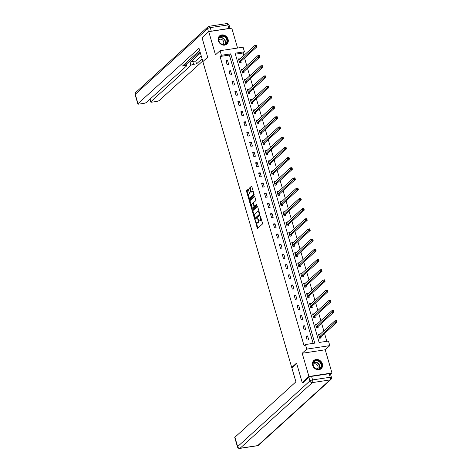 <?xml version="1.0" encoding="UTF-8"?>
<svg xmlns="http://www.w3.org/2000/svg" width="472" height="472" viewBox="0 0 472 472"><rect width="100%" height="100%" fill="white"/><g stroke="black" fill="none" stroke-linecap="round" stroke-linejoin="round"><path stroke-width="0.71" d="M255.263 220.53L257.187 227.964A0.69 0.307 -98.6 0 0 257.559 228.407A0.69 0.307 -98.6 0 0 257.641 228.365L262.385 224.052A0.69 0.307 -98.6 0 0 262.467 223.173L260.485 216.353L260.166 216.07L260.373 217.568A2.212 0.991 -98.6 0 1 260.125 220.389L259.73 220.748A2.212 0.991 -98.6 0 1 259.464 220.884A2.212 0.991 -98.6 0 1 258.284 219.462L257.718 218.3L257.918 219.799A2.212 0.991 -98.6 0 1 257.671 222.619L257.275 222.979A2.212 0.991 -98.6 0 1 257.01 223.114A2.212 0.991 -98.6 0 1 255.836 221.692L255.263 220.53M218.353 40.763A5.493 4.708 47.7 0 0 226.908 44.097A5.493 4.708 47.7 0 0 228.07 39.294A5.493 4.708 47.7 0 0 219.521 35.961A5.493 4.708 47.7 0 0 218.353 40.763M312.653 365.334A5.493 4.708 47.7 0 0 321.202 368.661A5.493 4.708 47.7 0 0 322.364 363.865A5.493 4.708 47.7 0 0 313.815 360.531A5.493 4.708 47.7 0 0 312.653 365.334M248.449 189.791A0.69 0.307 -98.6 0 0 248.083 189.343A0.69 0.307 -98.6 0 0 248.001 189.384L246.667 190.594A0.69 0.307 -98.6 0 0 246.59 191.479L248.791 199.048A0.69 0.307 -98.6 0 0 249.157 199.497A0.69 0.307 -98.6 0 0 249.24 199.455L253.989 195.142A0.69 0.307 -98.6 0 0 254.066 194.257L251.865 186.688A0.69 0.307 -98.6 0 0 251.499 186.239A0.69 0.307 -98.6 0 0 251.417 186.281L249.806 187.744A0.69 0.307 -98.6 0 0 249.729 188.629L250.667 191.868A0.69 0.307 -98.6 0 0 251.039 192.31A0.69 0.307 -98.6 0 0 251.122 192.269L251.918 191.543A1.847 0.826 -98.6 0 1 252.142 191.431A1.847 0.826 -98.6 0 1 253.187 192.877A1.847 0.826 -98.6 0 1 252.915 194.977L249.788 197.815A1.847 0.826 -98.6 0 1 249.57 197.927A1.847 0.826 -98.6 0 1 248.52 196.488A1.847 0.826 -98.6 0 1 248.791 194.381L249.31 193.909A0.69 0.307 -98.6 0 0 249.393 193.03L248.449 189.791M221.392 55.271L220.058 50.699L243.098 47.212L244.425 51.79L235.091 53.2L319.125 342.466L328.465 341.055L329.798 345.628L306.759 349.115L305.431 344.536L314.771 343.126L230.731 53.861L221.392 55.271L220.046 56.492L304.086 345.758L305.431 344.536M303.384 382.403L302.216 382.58L296.558 363.092L291.72 367.487L202.854 61.614L207.692 57.224L202.034 37.736L208.748 31.636L215.492 54.846L220.058 50.699M302.216 382.58L308.936 376.473L331.969 372.992L325.226 349.781L329.798 345.628M325.226 349.781L302.192 353.262L308.936 376.473M302.192 353.262L306.759 349.115M252.467 210.559A0.69 0.307 -98.6 0 0 252.39 211.438L254.591 219.008A0.69 0.307 -98.6 0 0 254.957 219.456A0.69 0.307 -98.6 0 0 255.039 219.415L259.789 215.102A0.69 0.307 -98.6 0 0 259.865 214.217L257.665 206.647A0.69 0.307 -98.6 0 0 257.299 206.199A0.69 0.307 -98.6 0 0 257.21 206.246L252.467 210.559L253.086 210.465A0.69 0.307 -98.6 0 0 253.01 211.344L254.29 215.757M251.688 209.031L249.487 201.455A0.69 0.307 -98.6 0 1 249.564 200.576L254.314 196.263A0.69 0.307 -98.6 0 1 254.396 196.222A0.69 0.307 -98.6 0 1 254.762 196.665L255.706 199.904A0.69 0.307 -98.6 0 1 255.629 200.789L253.706 202.535A0.69 0.307 -98.6 0 0 253.623 203.42L254.249 205.568A0.69 0.307 -98.6 0 0 254.62 206.01A0.69 0.307 -98.6 0 0 254.703 205.969L256.762 204.122L256.969 205.049L252.137 209.432A0.69 0.307 -98.6 0 1 252.054 209.474A0.69 0.307 -98.6 0 1 251.688 209.031L252.313 208.937L251.918 207.591M237.569 48.05L231.787 28.155L208.748 31.636M330.536 374.296L331.969 372.992M291.72 367.487L292.669 367.34M313.142 343.368L229.386 55.082L220.046 56.492M308.712 339.869L307.573 335.946L306.015 336.182L307.154 340.106L308.712 339.869M305.75 329.668L304.611 325.745L303.053 325.981L304.192 329.904L305.75 329.668M302.788 319.467L301.643 315.544L300.092 315.78L301.23 319.703L302.788 319.467M299.82 309.272L298.682 305.349L297.124 305.579L298.269 309.502L299.82 309.272M296.858 299.071L295.72 295.147L294.162 295.383L295.301 299.307L296.858 299.071M293.897 288.87L292.758 284.946L291.2 285.182L292.339 289.106L293.897 288.87M290.935 278.669L289.79 274.745L288.239 274.981L289.377 278.905L290.935 278.669M287.967 268.468L286.828 264.544L285.271 264.78L286.41 268.704L287.967 268.468M285.005 258.267L283.867 254.349L282.309 254.579L283.448 258.503L285.005 258.267M282.044 248.071L280.905 244.148L279.347 244.384L280.486 248.307L282.044 248.071M279.076 237.87L277.937 233.947L276.38 234.183L277.524 238.106L279.076 237.87M276.114 227.669L274.975 223.746L273.418 223.982L274.556 227.905L276.114 227.669M273.152 217.468L272.014 213.545L270.456 213.781L271.595 217.704L273.152 217.468M270.19 207.267L269.046 203.343L267.494 203.579L268.633 207.503L270.19 207.267M267.223 197.072L266.084 193.148L264.526 193.378L265.671 197.302L267.223 197.072M264.261 186.871L263.122 182.947L261.565 183.183L262.703 187.107L264.261 186.871M261.299 176.67L260.16 172.746L258.603 172.982L259.742 176.906L261.299 176.67M258.337 166.468L257.193 162.545L255.641 162.781L256.78 166.704L258.337 166.468M255.37 156.267L254.231 152.344L252.673 152.58L253.812 156.503L255.37 156.267M252.408 146.066L251.269 142.149L249.712 142.379L250.85 146.302L252.408 146.066M249.446 135.871L248.307 131.948L246.75 132.184L247.888 136.107L249.446 135.871M246.484 125.67L245.34 121.746L243.782 121.982L244.927 125.906L246.484 125.67M243.517 115.469L242.378 111.545L240.82 111.781L241.959 115.705L243.517 115.469M240.555 105.268L239.416 101.344L237.858 101.58L238.997 105.504L240.555 105.268M237.593 95.067L236.454 91.143L234.897 91.379L236.035 95.303L237.593 95.067M234.625 84.871L233.487 80.948L231.929 81.178L233.074 85.102L234.625 84.871M231.663 74.67L230.525 70.747L228.967 70.983L230.106 74.906L231.663 74.67M228.702 64.469L227.563 60.546L226.005 60.782L227.144 64.705L228.702 64.469M326.842 341.297L324.559 333.456M323.816 330.89L321.597 323.255M320.854 320.689L318.635 313.054M317.886 310.488L315.674 302.853M314.924 300.286L312.706 292.658M311.962 290.091L309.744 282.457M309.001 279.89L306.782 272.255M306.033 269.689L303.815 262.054M303.071 259.488L300.853 251.853M300.109 249.287L297.891 241.658M297.148 239.086L294.929 231.457M294.18 228.89L291.962 221.256M291.218 218.689L289 211.055M288.256 208.488L286.038 200.854M285.289 198.287L283.076 190.653M282.327 188.086L280.108 180.457M279.365 177.891L277.147 170.256M276.403 167.69L274.185 160.055M273.435 157.489L271.223 149.854M270.474 147.288L268.255 139.653M267.512 137.087L265.293 129.458M264.55 126.885L262.332 119.257M261.582 116.69L259.364 109.056M258.621 106.489L256.402 98.855M255.659 96.288L253.44 88.653M252.691 86.087L250.479 78.452M249.729 75.886L247.511 68.257M246.767 65.691L244.549 58.056M243.806 55.489L243.086 53.011L235.369 54.18M320.087 334.276L318.47 334.3L319.609 338.223L321.166 337.987L320.86 336.931M317.125 324.075L315.502 324.099L316.647 328.022L318.199 327.786L317.892 326.73M314.157 313.874L312.541 313.898L313.679 317.821L315.237 317.585L314.93 316.529M311.196 303.673L309.579 303.697L310.718 307.62L312.275 307.384L311.968 306.328M308.234 293.478L306.617 293.501L307.756 297.425L309.313 297.189L309.007 296.127M305.272 283.277L303.649 283.3L304.794 287.224L306.346 286.988L306.039 285.926M302.304 273.076L300.688 273.099L301.826 277.023L303.384 276.787L303.077 275.731M299.342 262.875L297.726 262.898L298.864 266.822L300.422 266.586L300.115 265.529M296.381 252.673L294.764 252.697L295.903 256.62L297.46 256.385L297.148 255.328M293.419 242.472L291.796 242.496L292.941 246.419L294.493 246.189L294.186 245.127M290.451 232.277L288.834 232.301L289.973 236.224L291.531 235.988L291.224 234.926M287.489 222.076L285.873 222.1L287.011 226.023L288.569 225.787L288.262 224.731M284.527 211.875L282.911 211.898L284.05 215.822L285.607 215.586L285.294 214.53M281.566 201.674L279.943 201.697L281.082 205.621L282.639 205.385L282.333 204.329M278.598 191.473L276.981 191.496L278.12 195.42L279.678 195.184L279.371 194.128M275.636 181.278L274.02 181.301L275.158 185.225L276.716 184.989L276.409 183.927M272.674 171.076L271.052 171.1L272.197 175.023L273.748 174.787L273.441 173.725M269.707 160.875L268.09 160.899L269.229 164.822L270.786 164.586L270.48 163.53M266.745 150.674L265.128 150.698L266.267 154.621L267.825 154.385L267.518 153.329M263.783 140.473L262.166 140.497L263.305 144.42L264.863 144.184L264.556 143.128M260.821 130.272L259.199 130.296L260.343 134.219L261.895 133.989L261.588 132.927M257.854 120.077L256.237 120.1L257.376 124.024L258.933 123.788L258.627 122.726M254.892 109.876L253.275 109.899L254.414 113.823L255.971 113.587L255.665 112.531M251.93 99.675L250.313 99.698L251.452 103.622L253.01 103.386L252.697 102.33M248.968 89.474L247.346 89.497L248.484 93.421L250.042 93.185L249.735 92.129M246 79.272L244.384 79.296L245.523 83.219L247.08 82.983L246.773 81.927M243.039 69.077L241.422 69.101L242.561 73.024L244.118 72.788L243.812 71.726M240.077 58.876L238.46 58.9L239.599 62.823L241.157 62.587L240.844 61.525M243.086 53.011L244.425 51.79M229.386 55.082L230.731 53.861M320.028 334.064L318.83 335.149M307.573 335.946L306.287 337.114M304.611 325.745L303.325 326.913M317.06 323.863L315.862 324.954M301.643 315.544L300.363 316.712M314.098 313.662L312.901 314.753M298.682 305.349L297.395 306.517M311.137 303.466L309.939 304.552M295.72 295.147L294.434 296.316M308.169 293.265L306.971 294.351M292.758 284.946L291.472 286.115M305.207 283.064L304.009 284.15M289.79 274.745L288.504 275.913M302.245 272.863L301.047 273.949M286.828 264.544L285.542 265.712M299.283 262.662L298.086 263.754M283.867 254.349L282.58 255.511M296.316 252.461L295.118 253.552M280.905 244.148L279.619 245.316M293.354 242.266L292.156 243.351M277.937 233.947L276.651 235.115M290.392 232.065L289.194 233.15M274.975 223.746L273.689 224.914M287.43 221.864L286.233 222.949M272.014 213.545L270.727 214.713M284.463 211.662L283.265 212.754M269.046 203.343L267.766 204.512M281.501 201.461L280.303 202.553M266.084 193.148L264.798 194.316M278.539 191.266L277.341 192.352M263.122 182.947L261.836 184.115M275.577 181.065L274.38 182.151M260.16 172.746L258.874 173.914M272.609 170.864L271.412 171.95M257.193 162.545L255.907 163.713M269.648 160.663L268.45 161.748M254.231 152.344L252.945 153.512M266.686 150.462L265.488 151.553M251.269 142.149L249.983 143.311M263.718 140.261L262.52 141.352M248.307 131.948L247.021 133.116M260.756 130.065L259.559 131.151M245.34 121.746L244.053 122.915M257.795 119.864L256.597 120.95M242.378 111.545L241.092 112.714M254.833 109.663L253.635 110.749M239.416 101.344L238.13 102.512M251.865 99.462L250.667 100.554M236.454 91.143L235.168 92.311M248.903 89.261L247.706 90.353M233.487 80.948L232.2 82.116M245.941 79.066L244.744 80.151M230.525 70.747L229.239 71.915M242.98 68.865L241.782 69.95M227.563 60.546L226.277 61.714M240.012 58.664L238.814 59.749M257.01 223.114L257.629 223.02A2.212 0.991 -98.6 0 0 257.895 222.884L257.275 222.979M258.68 220.359A2.212 0.991 -98.6 0 1 258.296 222.524L257.895 222.884M259.464 220.884L260.084 220.79A2.212 0.991 -98.6 0 0 260.349 220.654L259.73 220.748M261.181 218.76A2.212 0.991 -98.6 0 1 260.745 220.294L260.349 220.654M256.314 222.713L257.812 227.87A0.69 0.307 -98.6 0 0 257.913 228.118M257.559 206.4L253.086 210.465M255.027 218.276L255.21 218.919A0.69 0.307 -98.6 0 0 255.311 219.161M254.75 217.97L255.069 218.253L259.234 214.465L259.022 212.919A2.212 0.991 -98.6 0 0 257.842 211.497A2.212 0.991 -98.6 0 0 257.576 211.633L254.732 214.217A2.212 0.991 -98.6 0 0 254.485 217.037L254.75 217.97M255.57 218.176L255.069 218.253M259.889 214.329L255.688 218.158M259.163 211.804A2.212 0.991 -98.6 0 0 258.467 211.403L257.842 211.497M251.34 205.591L250.113 201.361L249.487 201.455M254.662 196.417L250.189 200.482A0.69 0.307 -98.6 0 0 250.113 201.361M255.145 205.904A0.69 0.307 -98.6 0 0 255.24 205.916A0.69 0.307 -98.6 0 0 255.322 205.875L256.998 204.358M251.706 204.352A1.847 0.826 -98.6 0 0 251.434 206.453A1.847 0.826 -98.6 0 0 252.479 207.898A1.847 0.826 -98.6 0 0 252.703 207.786L253.806 206.783A0.69 0.307 -98.6 0 0 253.883 205.904L253.257 203.757A0.69 0.307 -98.6 0 0 252.892 203.308A0.69 0.307 -98.6 0 0 252.809 203.349L251.706 204.352M252.479 207.898L253.104 207.804A1.847 0.826 -98.6 0 0 253.322 207.692L252.703 207.786M254.544 206.004A0.69 0.307 -98.6 0 1 254.426 206.689L253.322 207.692M249.57 197.927L250.189 197.833A1.847 0.826 -98.6 0 0 250.414 197.727L249.788 197.815M253.901 193.703A1.847 0.826 -98.6 0 1 253.541 194.883L250.414 197.727M253.299 191.614A1.847 0.826 -98.6 0 0 252.762 191.337L252.142 191.431M251.765 186.44L250.425 187.649A0.69 0.307 -98.6 0 0 250.349 188.535L251.293 191.774A0.69 0.307 -98.6 0 0 251.393 192.021M249.033 197.65L249.411 198.96A0.69 0.307 -98.6 0 0 249.517 199.202M248.349 189.543L247.287 190.505A0.69 0.307 -98.6 0 0 247.21 191.384L248.425 195.567M318.724 335.167L319.178 335.096M335.81 320.966L335.999 321.621L336.619 321.526L336.43 320.871L334.849 320.866L336.406 320.63L336.878 322.264L335.327 322.5L334.849 320.866L318.942 335.315A0.702 0.313 81.4 0 1 318.854 335.356A0.702 0.313 81.4 0 1 318.824 335.362L318.777 335.356M320.411 338.099L320.883 336.855A0.702 0.313 81.4 0 1 320.972 336.713L336.878 322.264L336.619 321.526M319.302 337.161L319.332 337.091A0.702 0.313 81.4 0 1 319.414 336.949L335.999 321.621M320.293 362.036A4.755 4.071 -132.3 0 1 320.506 368.296A4.755 4.071 -132.3 0 1 314.293 367.552A4.755 4.071 -132.3 0 1 314.081 361.286A4.755 4.071 -132.3 0 1 320.293 362.036M314.382 367.47A4.401 3.77 47.7 0 0 320.116 368.172A4.401 3.77 47.7 0 0 319.933 362.36A4.401 3.77 47.7 0 0 314.199 361.658A4.401 3.77 47.7 0 0 314.382 367.47M317.308 369.016A3.133 2.684 47.7 0 0 317.172 364.88A3.133 2.684 47.7 0 0 313.089 364.378M320.7 369.051A5.457 4.679 47.7 0 0 320.966 368.833A5.457 4.679 47.7 0 0 320.736 361.629A5.457 4.679 47.7 0 0 313.626 360.755A5.457 4.679 47.7 0 0 313.378 360.997M225.994 37.465A4.755 4.071 -132.3 0 1 226.206 43.731A4.755 4.071 -132.3 0 1 219.999 42.981A4.755 4.071 -132.3 0 1 219.787 36.722A4.755 4.071 -132.3 0 1 225.994 37.465M220.088 42.899A4.401 3.77 47.7 0 0 225.822 43.601A4.401 3.77 47.7 0 0 225.64 37.795A4.401 3.77 47.7 0 0 219.905 37.087A4.401 3.77 47.7 0 0 220.088 42.899M223.008 44.445A3.133 2.684 47.7 0 0 222.878 40.309A3.133 2.684 47.7 0 0 218.796 39.807M226.407 44.48A5.457 4.679 47.7 0 0 226.666 44.262A5.457 4.679 47.7 0 0 226.442 37.058A5.457 4.679 47.7 0 0 219.327 36.185A5.457 4.679 47.7 0 0 219.085 36.427M296.723 363.664L291.908 368.036L295.914 381.83L234.914 437.243L237.628 446.595L309.915 380.928L308.889 377.399L303.059 382.45M329.185 373.718L311.567 376.385L312.594 379.913L330.211 377.252L329.185 373.718A2.112 0.537 -16.2 0 1 330.406 373.859L331.433 377.393A2.112 0.537 163.8 0 0 330.211 377.252A2.112 0.944 -98.6 0 1 329.975 379.942L312.352 382.609L240.071 448.27L257.688 445.609L329.975 379.942A2.112 1.811 47.7 0 0 330.825 379.547A2.112 2.112 0 0 0 331.433 377.393M257.435 445.733A2.112 2.112 0 0 0 258.538 445.208A2.112 1.811 47.7 0 1 257.688 445.609A2.112 0.944 81.4 0 1 257.435 445.733L239.817 448.4A2.112 0.944 -98.6 0 0 240.071 448.27A2.112 1.811 47.7 0 1 237.628 446.595A2.112 0.537 163.8 0 0 237.469 446.901L234.755 437.55A2.112 0.537 -16.2 0 1 234.914 437.243M308.889 377.399A2.112 0.537 -16.2 0 1 311.567 376.385M202.877 61.596L198.995 48.238L137.995 103.651A2.112 0.537 163.8 0 0 137.836 103.958A2.112 0.537 163.8 0 0 139.057 104.1L143.789 103.386A2.112 0.537 163.8 0 0 146.468 102.371L186.505 65.997A2.112 0.537 163.8 0 0 186.664 65.691A2.112 0.537 163.8 0 0 185.443 65.549L184.935 63.797M199.638 50.439L182.517 65.991L185.443 65.549M211.267 31.152L228.885 28.485L227.858 24.957L210.241 27.618L211.267 31.152A2.112 0.537 163.8 0 0 210.093 31.429M150.114 99.055L150.887 101.704A2.112 0.537 163.8 0 0 150.721 102.011A2.112 0.537 163.8 0 0 151.949 102.153L156.68 101.439A2.112 0.537 163.8 0 0 159.353 100.424L202.712 61.035M193.597 64.316A2.112 0.537 163.8 0 0 190.924 65.331L190.086 62.451A2.112 0.537 -16.2 0 1 192.765 61.437L193.597 64.316L196.523 63.873L202.075 58.829M150.887 101.704L190.924 65.331M229.787 28.456A2.112 0.537 163.8 0 0 228.885 28.485M190.086 62.451L200.405 53.082M186.257 64.281L200.022 51.772M192.765 61.437L195.691 60.994L201.237 55.956M195.691 60.994L196.523 63.873M315.756 324.966L316.216 324.901M332.843 310.765L333.037 311.42L333.657 311.325L333.468 310.676L331.887 310.664L333.444 310.428L333.916 312.063L332.359 312.299L331.887 310.664L315.98 325.114A0.702 0.313 81.4 0 1 315.892 325.161A0.702 0.313 81.4 0 1 315.862 325.161L315.815 325.155M317.449 327.898L317.921 326.653A0.702 0.313 81.4 0 1 318.01 326.518L333.916 312.063L333.657 311.325M316.34 326.966L316.364 326.889A0.702 0.313 81.4 0 1 316.452 326.754L333.037 311.42M312.794 314.765L313.255 314.7M329.881 300.57L330.07 301.219L330.695 301.13L330.506 300.475L328.925 300.463L330.477 300.227L330.955 301.862L329.397 302.098L328.925 300.463L313.013 314.918A0.702 0.313 81.4 0 1 312.93 314.96A0.702 0.313 81.4 0 1 312.901 314.96L312.847 314.96M314.488 317.703L314.96 316.452A0.702 0.313 81.4 0 1 315.048 316.317L330.955 301.862L330.695 301.13M313.373 316.765L313.402 316.688A0.702 0.313 81.4 0 1 313.491 316.553L330.07 301.219M309.833 304.57L310.293 304.499M326.919 290.368L327.108 291.023L327.733 290.929L327.538 290.274L325.957 290.262L327.515 290.032L327.993 291.666L326.435 291.902L325.957 290.262L310.051 304.717A0.702 0.313 81.4 0 1 309.968 304.759A0.702 0.313 81.4 0 1 309.939 304.759L309.886 304.759M311.526 307.502L311.998 306.251A0.702 0.313 81.4 0 1 312.081 306.116L327.993 291.666L327.733 290.929M310.411 306.564L310.44 306.487A0.702 0.313 81.4 0 1 310.523 306.352L327.108 291.023M306.865 294.369L307.325 294.298M323.957 280.167L324.146 280.822L324.766 280.728L324.577 280.073L322.995 280.067L324.553 279.831L325.025 281.465L323.473 281.701L322.995 280.067L307.089 294.516A0.702 0.313 81.4 0 1 307.001 294.558A0.702 0.313 81.4 0 1 306.971 294.558L306.924 294.558M308.558 297.301L309.03 296.056A0.702 0.313 81.4 0 1 309.119 295.914L325.025 281.465L324.766 280.728M307.449 296.363L307.478 296.292A0.702 0.313 81.4 0 1 307.561 296.15L324.146 280.822M303.903 284.168L304.363 284.097M320.989 269.966L321.178 270.621L321.804 270.527L321.615 269.872L320.034 269.866L321.591 269.63L322.063 271.264L320.506 271.5L320.034 269.866L304.121 284.315A0.702 0.313 81.4 0 1 304.039 284.356A0.702 0.313 81.4 0 1 304.009 284.362L303.962 284.356M305.596 287.1L306.068 285.855A0.702 0.313 81.4 0 1 306.157 285.713L322.063 271.264L321.804 270.527M304.481 286.162L304.511 286.091A0.702 0.313 81.4 0 1 304.599 285.949L321.178 270.621M300.941 273.966L301.401 273.896M318.028 259.765L318.216 260.42L318.842 260.326L318.653 259.671L317.066 259.665L318.624 259.429L319.101 261.063L317.544 261.299L317.066 259.665L301.16 274.114A0.702 0.313 81.4 0 1 301.077 274.161A0.702 0.313 81.4 0 1 301.047 274.161L300.994 274.155M302.635 276.899L303.107 275.654A0.702 0.313 81.4 0 1 303.189 275.518L319.101 261.063L318.842 260.326M301.519 275.961L301.549 275.89A0.702 0.313 81.4 0 1 301.637 275.748L318.216 260.42M297.979 263.765L298.44 263.7M315.066 249.57L315.255 250.219L315.874 250.125L315.685 249.476L314.104 249.464L315.662 249.228L316.14 250.862L314.582 251.098L314.104 249.464L298.198 263.919A0.702 0.313 81.4 0 1 298.115 263.96A0.702 0.313 81.4 0 1 298.086 263.96L298.033 263.96M299.667 266.698L300.145 265.453A0.702 0.313 81.4 0 1 300.227 265.317L316.14 250.862L315.874 250.125M298.558 265.765L298.587 265.689A0.702 0.313 81.4 0 1 298.67 265.553L315.255 250.219M295.012 253.57L295.472 253.499M312.098 239.369L312.293 240.024L312.912 239.929L312.724 239.274L311.142 239.263L312.7 239.033L313.172 240.667L311.614 240.897L311.142 239.263L295.236 253.718A0.702 0.313 81.4 0 1 295.147 253.759A0.702 0.313 81.4 0 1 295.118 253.759L295.071 253.759M296.705 256.502L297.177 255.252A0.702 0.313 81.4 0 1 297.266 255.116L313.172 240.667L312.912 239.929M295.596 255.564L295.62 255.488A0.702 0.313 81.4 0 1 295.708 255.352L312.293 240.024M292.05 243.369L292.51 243.298M309.136 229.168L309.325 229.823L309.951 229.728L309.762 229.073L308.181 229.067L309.738 228.832L310.21 230.466L308.653 230.702L308.181 229.067L292.268 243.517A0.702 0.313 81.4 0 1 292.186 243.558A0.702 0.313 81.4 0 1 292.156 243.558L292.103 243.558M293.743 246.301L294.215 245.056A0.702 0.313 81.4 0 1 294.304 244.915L310.21 230.466L309.951 229.728M292.628 245.363L292.658 245.287A0.702 0.313 81.4 0 1 292.746 245.151L309.325 229.823M289.088 233.168L289.548 233.097M306.175 218.967L306.363 219.622L306.989 219.527L306.794 218.872L305.213 218.866L306.771 218.63L307.248 220.265L305.691 220.501L305.213 218.866L289.306 233.315A0.702 0.313 81.4 0 1 289.224 233.357A0.702 0.313 81.4 0 1 289.194 233.363L289.141 233.357M290.781 236.1L291.253 234.855A0.702 0.313 81.4 0 1 291.336 234.714L307.248 220.265L306.989 219.527M289.666 235.162L289.696 235.091A0.702 0.313 81.4 0 1 289.784 234.95L306.363 219.622M286.126 222.967L286.581 222.896M303.213 208.766L303.402 209.42L304.021 209.326L303.832 208.671L302.251 208.665L303.809 208.429L304.281 210.064L302.729 210.3L302.251 208.665L286.345 223.114A0.702 0.313 81.4 0 1 286.256 223.156A0.702 0.313 81.4 0 1 286.227 223.162L286.18 223.156M287.814 225.899L288.286 224.654A0.702 0.313 81.4 0 1 288.374 224.513L304.281 210.064L304.021 209.326M286.705 224.961L286.734 224.89A0.702 0.313 81.4 0 1 286.817 224.749L303.402 209.42M283.159 212.766L283.619 212.701M300.245 198.565L300.44 199.219L301.059 199.125L300.87 198.476L299.289 198.464L300.847 198.228L301.319 199.862L299.761 200.098L299.289 198.464L283.383 212.913A0.702 0.313 81.4 0 1 283.294 212.96A0.702 0.313 81.4 0 1 283.265 212.96L283.218 212.955M284.852 215.698L285.324 214.453A0.702 0.313 81.4 0 1 285.412 214.317L301.319 199.862L301.059 199.125M283.743 214.766L283.766 214.689A0.702 0.313 81.4 0 1 283.855 214.553L300.44 199.219M280.197 202.565L280.657 202.5M297.283 188.369L297.472 189.018L298.097 188.93L297.909 188.275L296.327 188.263L297.879 188.027L298.357 189.661L296.799 189.897L296.327 188.263L280.415 202.718A0.702 0.313 81.4 0 1 280.333 202.759A0.702 0.313 81.4 0 1 280.303 202.759L280.25 202.759M281.89 205.503L282.362 204.252A0.702 0.313 81.4 0 1 282.451 204.116L298.357 189.661L298.097 188.93M280.775 204.565L280.805 204.488A0.702 0.313 81.4 0 1 280.893 204.352L297.472 189.018M277.235 192.369L277.695 192.299M294.322 178.168L294.51 178.823L295.136 178.729L294.941 178.074L293.36 178.062L294.917 177.832L295.395 179.466L293.838 179.702L293.36 178.062L277.453 192.517A0.702 0.313 81.4 0 1 277.371 192.558A0.702 0.313 81.4 0 1 277.341 192.558L277.288 192.558M278.928 195.302L279.4 194.051A0.702 0.313 81.4 0 1 279.483 193.915L295.395 179.466L295.136 178.729M277.813 194.364L277.843 194.287A0.702 0.313 81.4 0 1 277.931 194.151L294.51 178.823M274.273 182.168L274.728 182.098M291.36 167.967L291.548 168.622L292.168 168.528L291.979 167.873L290.398 167.867L291.956 167.631L292.428 169.265L290.876 169.501L290.398 167.867L274.492 182.316A0.702 0.313 81.4 0 1 274.403 182.357A0.702 0.313 81.4 0 1 274.374 182.357L274.326 182.357M275.961 185.101L276.433 183.856A0.702 0.313 81.4 0 1 276.521 183.714L292.428 169.265L292.168 168.528M274.851 184.163L274.881 184.092A0.702 0.313 81.4 0 1 274.964 183.95L291.548 168.622M271.306 171.967L271.766 171.897M288.392 157.766L288.587 158.421L289.206 158.327L289.017 157.672L287.436 157.666L288.994 157.43L289.466 159.064L287.908 159.3L287.436 157.666L271.524 172.115A0.702 0.313 81.4 0 1 271.441 172.156A0.702 0.313 81.4 0 1 271.412 172.162L271.365 172.156M272.999 174.9L273.471 173.655A0.702 0.313 81.4 0 1 273.559 173.513L289.466 159.064L289.206 158.327M271.89 173.962L271.913 173.891A0.702 0.313 81.4 0 1 272.002 173.749L288.587 158.421M268.344 161.766L268.804 161.695M285.43 147.565L285.619 148.22L286.244 148.125L286.056 147.47L284.474 147.465L286.026 147.229L286.504 148.863L284.946 149.099L284.474 147.465L268.562 161.914A0.702 0.313 81.4 0 1 268.479 161.961A0.702 0.313 81.4 0 1 268.45 161.961L268.397 161.955M270.037 164.698L270.509 163.454A0.702 0.313 81.4 0 1 270.598 163.318L286.504 148.863L286.244 148.125M268.922 163.76L268.952 163.69A0.702 0.313 81.4 0 1 269.04 163.548L285.619 148.22M265.382 151.565L265.842 151.5M282.468 137.37L282.657 138.019L283.277 137.924L283.088 137.275L281.507 137.263L283.064 137.028L283.542 138.662L281.985 138.898L281.507 137.263L265.6 151.718A0.702 0.313 81.4 0 1 265.518 151.76A0.702 0.313 81.4 0 1 265.488 151.76L265.435 151.76M267.075 154.497L267.547 153.252A0.702 0.313 81.4 0 1 267.63 153.117L283.542 138.662L283.277 137.924M265.96 153.565L265.99 153.488A0.702 0.313 81.4 0 1 266.072 153.353L282.657 138.019M262.414 141.37L262.875 141.299M279.501 127.169L279.695 127.823L280.315 127.729L280.126 127.074L278.545 127.062L280.102 126.832L280.575 128.467L279.017 128.697L278.545 127.062L262.638 141.517A0.702 0.313 81.4 0 1 262.55 141.559A0.702 0.313 81.4 0 1 262.52 141.559L262.473 141.559M264.108 144.302L264.58 143.051A0.702 0.313 81.4 0 1 264.668 142.916L280.575 128.467L280.315 127.729M262.998 143.364L263.022 143.287A0.702 0.313 81.4 0 1 263.111 143.152L279.695 127.823M259.452 131.169L259.913 131.098M276.539 116.967L276.728 117.622L277.353 117.528L277.164 116.873L275.583 116.867L277.141 116.631L277.613 118.265L276.055 118.501L275.583 116.867L259.671 131.316A0.702 0.313 81.4 0 1 259.588 131.358A0.702 0.313 81.4 0 1 259.559 131.358L259.506 131.358M261.146 134.101L261.618 132.856A0.702 0.313 81.4 0 1 261.706 132.715L277.613 118.265L277.353 117.528M260.031 133.163L260.06 133.086A0.702 0.313 81.4 0 1 260.149 132.951L276.728 117.622M256.491 120.968L256.951 120.897M273.577 106.766L273.766 107.421L274.391 107.327L274.197 106.672L272.615 106.666L274.173 106.43L274.651 108.064L273.093 108.3L272.615 106.666L256.709 121.115A0.702 0.313 81.4 0 1 256.626 121.156A0.702 0.313 81.4 0 1 256.597 121.162L256.544 121.156M258.184 123.9L258.656 122.655A0.702 0.313 81.4 0 1 258.739 122.513L274.651 108.064L274.391 107.327M257.069 122.962L257.098 122.891A0.702 0.313 81.4 0 1 257.187 122.749L273.766 107.421M253.529 110.767L253.989 110.696M270.615 96.565L270.804 97.22L271.424 97.126L271.235 96.471L269.654 96.465L271.211 96.229L271.689 97.863L270.132 98.099L269.654 96.465L253.747 110.914A0.702 0.313 81.4 0 1 253.665 110.955A0.702 0.313 81.4 0 1 253.635 110.961L253.582 110.955M255.216 113.699L255.694 112.454A0.702 0.313 81.4 0 1 255.777 112.312L271.689 97.863L271.424 97.126M254.107 112.761L254.137 112.69A0.702 0.313 81.4 0 1 254.219 112.548L270.804 97.22M250.561 100.565L251.021 100.501M267.648 86.364L267.842 87.019L268.462 86.925L268.273 86.276L266.692 86.264L268.249 86.028L268.721 87.662L267.164 87.898L266.692 86.264L250.785 100.713A0.702 0.313 81.4 0 1 250.697 100.76A0.702 0.313 81.4 0 1 250.667 100.76L250.62 100.754M252.255 103.498L252.726 102.253A0.702 0.313 81.4 0 1 252.815 102.117L268.721 87.662L268.462 86.925M251.145 102.566L251.169 102.489A0.702 0.313 81.4 0 1 251.257 102.353L267.842 87.019M247.599 90.364L248.06 90.3M264.686 76.169L264.875 76.818L265.5 76.73L265.311 76.075L263.73 76.063L265.282 75.827L265.76 77.461L264.202 77.697L263.73 76.063L247.818 90.518A0.702 0.313 81.4 0 1 247.735 90.559A0.702 0.313 81.4 0 1 247.706 90.559L247.652 90.559M249.293 93.303L249.765 92.052A0.702 0.313 81.4 0 1 249.853 91.916L265.76 77.461L265.5 76.73M248.178 92.365L248.207 92.288A0.702 0.313 81.4 0 1 248.296 92.152L264.875 76.818M244.638 80.169L245.098 80.098M261.724 65.968L261.913 66.623L262.538 66.528L262.343 65.873L260.762 65.862L262.32 65.632L262.798 67.266L261.24 67.502L260.762 65.862L244.856 80.317A0.702 0.313 81.4 0 1 244.773 80.358A0.702 0.313 81.4 0 1 244.744 80.358L244.691 80.358M246.331 83.101L246.803 81.851A0.702 0.313 81.4 0 1 246.885 81.715L262.798 67.266L262.538 66.528M245.216 82.163L245.245 82.087A0.702 0.313 81.4 0 1 245.334 81.951L261.913 66.623M241.676 69.968L242.13 69.897M258.762 55.767L258.951 56.422L259.57 56.327L259.382 55.672L257.8 55.666L259.358 55.431L259.83 57.065L258.278 57.301L257.8 55.666L241.894 70.116A0.702 0.313 81.4 0 1 241.806 70.157A0.702 0.313 81.4 0 1 241.776 70.157L241.729 70.157M243.363 72.9L243.835 71.656A0.702 0.313 81.4 0 1 243.924 71.514L259.83 57.065L259.57 56.327M242.254 71.962L242.283 71.891A0.702 0.313 81.4 0 1 242.366 71.75L258.951 56.422M238.708 59.767L239.168 59.696M255.794 45.566L255.989 46.221L256.609 46.126L256.42 45.471L254.839 45.465L256.396 45.229L256.868 46.864L255.311 47.1L254.839 45.465L238.932 59.914A0.702 0.313 81.4 0 1 238.844 59.956A0.702 0.313 81.4 0 1 238.814 59.962L238.767 59.956M240.401 62.699L240.873 61.454A0.702 0.313 81.4 0 1 240.962 61.313L256.868 46.864L256.609 46.126M239.292 61.761L239.316 61.69A0.702 0.313 81.4 0 1 239.404 61.549L255.989 46.221M255.653 221.079L255.21 221.144M260.562 216.618L260.113 216.689M258.107 218.849L257.659 218.914M258.296 222.524L257.671 222.619M258.373 219.728L257.918 219.799M260.745 220.294L260.125 220.389M260.815 217.503L260.373 217.568M257.812 227.87L257.187 227.964M255.21 218.919L254.591 219.008M253.01 211.344L252.39 211.438M259.86 214.371L259.234 214.465M259.736 213.781L259.287 213.845M259.464 212.848L259.022 212.919M250.189 200.482L249.564 200.576M255.322 205.875L254.703 205.969M254.426 206.689L253.806 206.783M254.361 205.833L253.883 205.904M253.706 203.686L253.257 203.757M253.541 194.883L252.915 194.977M251.293 191.774L250.667 191.868M250.349 188.535L249.729 188.629M250.425 187.649L249.806 187.744M249.411 198.96L248.791 199.048M247.21 191.384L246.59 191.479M247.287 190.505L246.667 190.594M320.883 336.855L319.332 337.091M320.972 336.713L319.414 336.949M313.597 362.396A4.401 3.77 -132.3 0 1 318.535 363.635A4.401 3.77 -132.3 0 1 319.326 368.703M319.019 368.833A4.26 3.646 47.7 0 0 318.311 363.841A4.26 3.646 47.7 0 0 313.438 362.691M219.297 37.825A4.401 3.77 -132.3 0 1 224.241 39.064A4.401 3.77 -132.3 0 1 225.026 44.138M224.725 44.262A4.26 3.646 47.7 0 0 224.017 39.27A4.26 3.646 47.7 0 0 219.144 38.12M309.915 380.928A2.112 1.811 47.7 0 0 312.352 382.609A2.112 0.944 81.4 0 0 312.594 379.913A2.112 0.537 163.8 0 0 309.915 380.928M208.5 31.86L207.568 28.633L135.281 94.3L137.995 103.651M135.122 94.606A2.112 0.537 -16.2 0 1 135.281 94.3A2.112 1.811 47.7 0 1 135.73 92.453A2.112 2.112 0 0 0 135.122 94.606L137.836 103.958M207.568 28.633A2.112 0.537 -16.2 0 1 210.241 27.618A2.112 0.944 81.4 0 0 209.12 26.267A2.112 2.112 0 0 0 208.016 26.792A2.112 1.811 47.7 0 0 207.568 28.633M227.858 24.957A2.112 0.537 -16.2 0 1 229.085 25.099A2.112 2.112 0 0 0 226.737 23.6A2.112 0.944 -98.6 0 1 227.858 24.957M317.921 326.653L316.364 326.889M318.01 326.518L316.452 326.754M314.96 316.452L313.402 316.688M315.048 316.317L313.491 316.553M311.998 306.251L310.44 306.487M312.081 306.116L310.523 306.352M309.03 296.056L307.478 296.292M309.119 295.914L307.561 296.15M306.068 285.855L304.511 286.091M306.157 285.713L304.599 285.949M303.107 275.654L301.549 275.89M303.189 275.518L301.637 275.748M300.145 265.453L298.587 265.689M300.227 265.317L298.67 265.553M297.177 255.252L295.62 255.488M297.266 255.116L295.708 255.352M294.215 245.056L292.658 245.287M294.304 244.915L292.746 245.151M291.253 234.855L289.696 235.091M291.336 234.714L289.784 234.95M288.286 224.654L286.734 224.89M288.374 224.513L286.817 224.749M285.324 214.453L283.766 214.689M285.412 214.317L283.855 214.553M282.362 204.252L280.805 204.488M282.451 204.116L280.893 204.352M279.4 194.051L277.843 194.287M279.483 193.915L277.931 194.151M276.433 183.856L274.881 184.092M276.521 183.714L274.964 183.95M273.471 173.655L271.913 173.891M273.559 173.513L272.002 173.749M270.509 163.454L268.952 163.69M270.598 163.318L269.04 163.548M267.547 153.252L265.99 153.488M267.63 153.117L266.072 153.353M264.58 143.051L263.022 143.287M264.668 142.916L263.111 143.152M261.618 132.856L260.06 133.086M261.706 132.715L260.149 132.951M258.656 122.655L257.098 122.891M258.739 122.513L257.187 122.749M255.694 112.454L254.137 112.69M255.777 112.312L254.219 112.548M252.726 102.253L251.169 102.489M252.815 102.117L251.257 102.353M249.765 92.052L248.207 92.288M249.853 91.916L248.296 92.152M246.803 81.851L245.245 82.087M246.885 81.715L245.334 81.951M243.835 71.656L242.283 71.891M243.924 71.514L242.366 71.75M240.873 61.454L239.316 61.69M240.962 61.313L239.404 61.549M255.635 218.188L255.01 218.282M255.24 205.916L254.62 206.01M253.511 203.214L252.892 203.308M237.469 446.901A2.112 2.112 0 0 0 239.817 448.4M258.538 445.208L330.825 379.547M135.73 92.453L208.016 26.792M230.047 28.414L229.085 25.099M209.12 26.267L226.737 23.6M185.868 62.947L186.664 65.691M150.721 102.011L149.919 99.232"/></g></svg>
